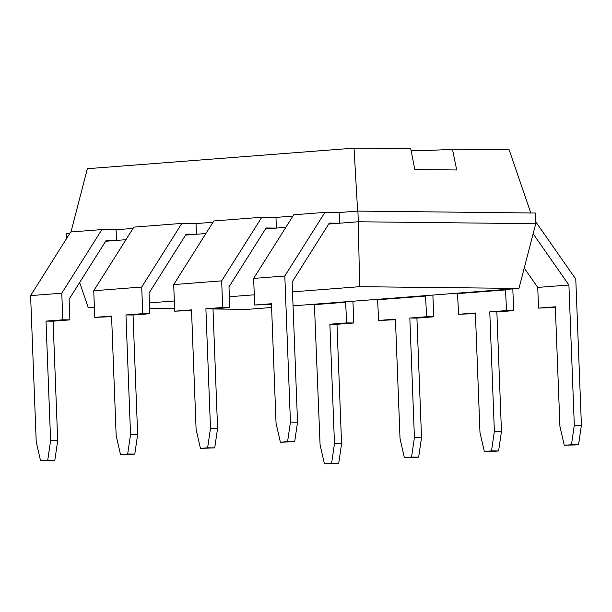 <?xml version="1.0" encoding="UTF-8"?>
<svg xmlns="http://www.w3.org/2000/svg" width="612" height="612" viewBox="0 0 612 612"><rect width="100%" height="100%" fill="white"/><g stroke="black" fill="none" stroke-linecap="round" stroke-linejoin="round"><path stroke-width="0.92" d="M94.401 307.691L88.243 307.622L94.386 307.147M149.42 302.902L174.328 300.982M229.37 296.736L254.271 294.816M292.521 291.863L359.627 286.691L518.961 288.42L293.056 305.847M271.598 307.499L247.569 309.351L212.999 308.976M174.619 308.555L149.626 308.287M359.627 286.691L358.311 221.766L535.737 223.694L535.324 213.014L357.905 211.086L358.311 221.766L339.538 223.219L329.287 223.105L292.138 282.01L297.531 422.226L294.67 441.719L280.38 442.201L276.05 423.259L271.453 303.728L254.661 305.021L271.483 304.348M328.69 224.053L339.538 223.219L339.132 212.54L357.905 211.086M265.539 228.926L285.835 227.358M185.597 235.092L205.884 233.524M105.647 241.258L125.942 239.69M88.243 307.622L79.636 282.499M518.961 288.42L535.737 223.694M66.341 238.925L66.142 233.593L69.89 233.302M133.041 228.429L116.089 229.737L116.502 240.417L106.251 240.309L69.102 299.214L69.898 319.892L62.799 319.816L61.774 293.202L30.6 295.604L36.215 441.757L40.545 460.698L54.835 460.216L57.696 440.724L53.106 321.185L69.898 319.892M275.974 217.405L261.783 217.252L213.817 220.955L173.701 284.572L174.718 311.187L191.51 309.886L196.1 429.425L200.438 448.367L207.629 447.808L210.49 428.316L205.892 308.777L222.684 307.484L229.783 307.561L228.987 286.883L266.136 227.978L276.387 228.085L275.974 217.405L292.934 216.097M212.991 222.263L196.031 223.571L196.444 234.251L186.193 234.144L149.045 293.049L149.841 313.727L142.741 313.65L141.716 287.036L93.751 290.738L94.776 317.353L111.591 316.679M116.089 229.737L101.898 229.584L70.717 231.986L30.6 295.604M339.132 212.54L324.934 212.387L284.817 275.997L290.432 422.15L297.531 422.226M101.898 229.584L61.774 293.202M254.661 305.021L253.643 278.406L293.76 214.789L324.934 212.387M196.031 223.571L181.84 223.418L133.875 227.121L93.751 290.738M261.783 217.252L221.666 280.87L173.701 284.572M222.684 307.484L221.666 280.87M181.84 223.418L141.716 287.036M174.718 311.187L191.533 310.513M535.653 221.659L575.785 279.164L581.4 425.317L574.301 425.241L571.447 444.733L564.256 445.284L559.919 426.35L555.329 306.811L538.537 308.104L537.741 287.418L524.232 268.071M533.129 233.738L568.915 285.016L574.301 425.241M352.933 301.226L353.767 322.975L336.975 324.276L341.565 443.807L338.711 463.307L324.421 463.781L320.084 444.84L314.4 304.195M555.352 307.431L538.537 308.104M568.915 285.016L537.741 287.418M353.767 322.975L346.667 322.899L345.581 301.793M314.698 304.623L345.872 302.221M512.818 288.895L513.652 310.644L506.56 310.567L505.466 289.461M395.459 319.762L378.644 320.436L377.558 299.329M475.409 313.596L458.595 314.27L457.501 293.163M505.764 289.889L457.799 293.584M432.875 295.06L433.709 316.809L426.618 316.733L425.524 295.627M425.822 296.055L377.856 299.75M357.637 211.293L354.034 148.142L410.751 148.762L414.821 169.524L456.697 169.975L452.452 149.213L509.176 149.825L530.864 213.175M70.977 231.971L87.371 168.705L354.034 148.142M40.545 460.698L47.744 460.14L50.597 440.648L46.007 321.109L62.799 319.816M284.817 275.997L253.643 278.406M290.432 422.15L287.571 441.642L280.38 442.201M287.571 441.642L294.67 441.719M46.007 321.109L53.106 321.185M94.776 317.353L111.568 316.052L116.158 435.591L120.495 454.532L127.587 454.609L134.785 454.05L137.639 434.558L133.049 315.019L149.841 313.727M120.495 454.532L127.686 453.974L130.54 434.482L125.95 314.943L142.741 313.65M200.438 448.367L214.728 447.885L217.581 428.392L212.991 308.861L229.783 307.561M205.892 308.777L212.991 308.861M125.95 314.943L133.049 315.019M581.4 425.317L578.539 444.809L571.447 444.733M578.539 444.809L564.256 445.284M324.421 463.781L331.612 463.223L334.473 443.731L329.876 324.199L346.667 322.899M336.975 324.276L329.876 324.199M513.652 310.644L496.86 311.944L501.457 431.483L498.596 450.975L491.405 451.526L484.306 451.449L479.976 432.516L475.386 312.977L458.595 314.27M506.56 310.567L489.768 311.868L494.358 431.406L491.505 450.899L484.306 451.449M496.86 311.944L489.768 311.868M433.709 316.809L416.917 318.11L421.515 437.649L418.654 457.141L411.463 457.692L404.364 457.615L400.034 438.674L395.436 319.143L378.644 320.436M426.618 316.733L409.826 318.033L414.416 437.565L411.555 457.065L404.364 457.615M416.917 318.11L409.826 318.033M411.103 150.629A31.587 1.377 177.8 0 0 452.452 149.213M47.744 460.14L54.835 460.216M50.597 440.648L57.696 440.724M130.54 434.482L137.639 434.558M127.686 453.974L134.785 454.05M210.49 428.316L217.581 428.392M207.629 447.808L214.728 447.885M338.711 463.307L331.612 463.223M341.565 443.807L334.473 443.731M501.457 431.483L494.358 431.406M498.596 450.975L491.505 450.899M421.515 437.649L414.416 437.565M418.654 457.141L411.555 457.065"/></g></svg>
